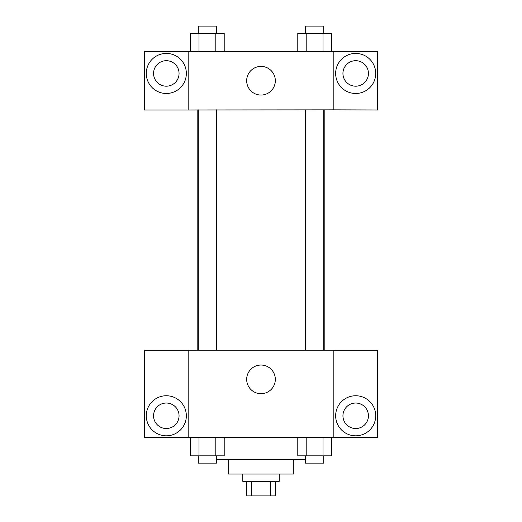 <?xml version="1.0" encoding="UTF-8"?>
<svg xmlns="http://www.w3.org/2000/svg" width="522" height="522" viewBox="0 0 522 522"><rect width="100%" height="100%" fill="white"/><g stroke="black" fill="none" stroke-linecap="round" stroke-linejoin="round"><path stroke-width="0.78" d="M270.344 481.33L270.344 495.9L246.43 495.9L246.43 481.33M270.344 495.9L275.57 495.9L275.57 481.33M279.211 474.048L279.211 481.33L242.789 481.33L242.789 474.048M251.656 481.33L251.656 495.9M293.775 459.484L293.775 474.048L228.225 474.048L228.225 459.484M305.5 459.484L216.499 459.484M333.839 437.632L188.161 437.632L188.161 350.223L333.839 350.223L333.839 437.632M166.309 435.811A20.032 20.032 0 0 1 148.966 405.764A20.032 20.032 0 0 1 183.659 405.764A20.032 20.032 0 0 1 166.309 435.811M188.161 437.514L144.464 437.514L144.464 350.34L188.161 350.34M153.566 415.78A12.743 12.743 0 0 1 166.309 403.03A12.743 12.743 0 0 1 179.059 415.78A12.743 12.743 0 0 1 166.309 428.523A12.743 12.743 0 0 1 153.566 415.78M261 393.686A14.322 14.322 0 0 1 248.596 372.199A14.322 14.322 0 0 1 273.404 372.199A14.322 14.322 0 0 1 261 393.686M355.691 435.811A20.032 20.032 0 0 1 338.341 405.764A20.032 20.032 0 0 1 373.034 405.764A20.032 20.032 0 0 1 355.691 435.811M333.839 437.514L377.536 437.514L377.536 350.34L333.839 350.34M342.941 415.78A12.743 12.743 0 0 1 355.691 403.03A12.743 12.743 0 0 1 368.434 415.78A12.743 12.743 0 0 1 355.691 428.523A12.743 12.743 0 0 1 342.941 415.78M324.808 109.861L324.808 350.223M305.5 350.223L305.5 109.861M216.499 109.861L216.499 350.223M333.839 109.861L377.536 109.979L377.536 51.593L333.839 51.593L333.839 109.861L188.161 109.979L144.464 109.979L144.464 51.593L188.161 51.593L188.161 109.861M179.059 73.445A12.743 12.743 0 0 1 166.309 86.189A12.743 12.743 0 0 1 153.566 73.445A12.743 12.743 0 0 1 166.309 60.696A12.743 12.743 0 0 1 179.059 73.445M166.309 93.477A20.032 20.032 0 0 1 148.966 63.43A20.032 20.032 0 0 1 183.659 63.43A20.032 20.032 0 0 1 166.309 93.477M368.434 73.445A12.743 12.743 0 0 1 349.316 84.486A12.743 12.743 0 0 1 349.316 62.405A12.743 12.743 0 0 1 368.434 73.445M355.691 93.477A20.032 20.032 0 0 1 338.341 63.43A20.032 20.032 0 0 1 373.034 63.43A20.032 20.032 0 0 1 355.691 93.477M333.839 51.593L188.161 51.593M246.678 80.727A14.322 14.322 0 0 1 268.164 68.323A14.322 14.322 0 0 1 268.164 93.131A14.322 14.322 0 0 1 246.678 80.727M331.431 51.593L331.431 33.382L297.788 33.382L297.788 51.593M323.02 33.382L323.02 51.593M306.199 33.382L306.199 51.593M305.5 33.382L305.5 26.1L323.712 26.1L323.712 33.382M224.212 51.593L224.212 33.382L190.569 33.382L190.569 51.593M215.801 33.382L215.801 51.593M198.98 33.382L198.98 51.593M198.288 33.382L198.288 26.1L216.499 26.1L216.499 33.382M331.431 437.632L331.431 455.837L297.788 455.837L297.788 437.632M323.02 437.632L323.02 455.837M306.199 437.632L306.199 455.837M323.712 455.837L323.712 463.125L305.5 463.125L305.5 455.837M224.212 437.632L224.212 455.837L190.569 455.837L190.569 437.632M215.801 437.632L215.801 455.837M198.98 437.632L198.98 455.837M216.499 455.837L216.499 463.125L198.288 463.125L198.288 455.837M197.192 109.861L197.192 350.223M323.712 350.223L323.712 109.861M198.288 109.861L198.288 350.223"/></g></svg>
